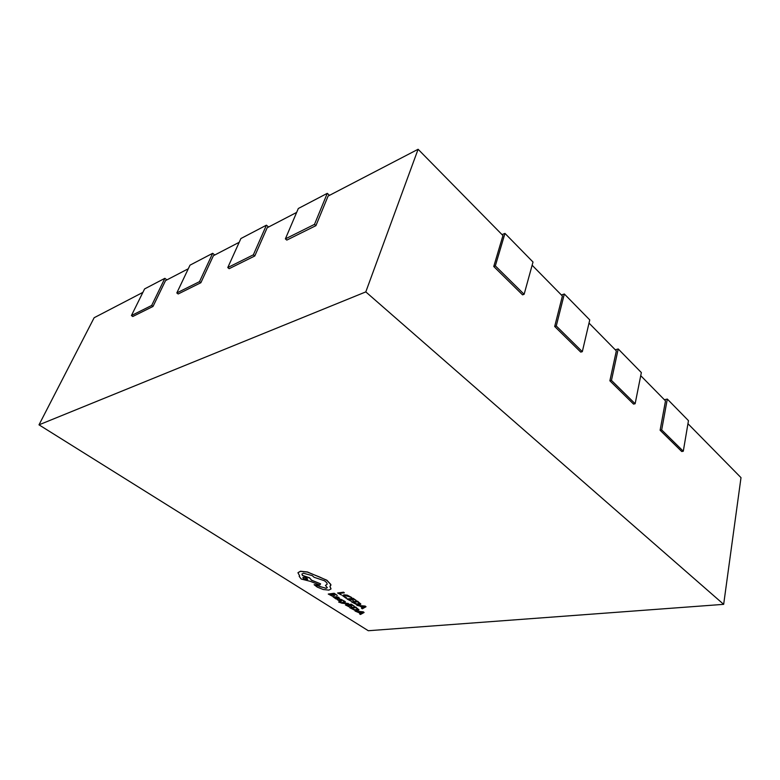 <?xml version="1.0" encoding="UTF-8"?>
<svg xmlns="http://www.w3.org/2000/svg" width="780" height="780" viewBox="0 0 780 780"><rect width="100%" height="100%" fill="white"/><g stroke="black" fill="none" stroke-linecap="round" stroke-linejoin="round"><path stroke-width="1.17" d="M561.395 294.996L564.34 293.992L556.267 325.972L582.319 351.663L580.739 352.111L554.687 326.469L562.399 296.02L532.135 265.239M615.274 349.791L618.208 348.962L611.462 380.396L635.134 403.738L633.565 404.108L609.882 380.806L616.337 350.873L589.017 323.086M664.394 399.74L667.309 399.067L661.684 429.916L683.29 451.23L681.74 451.523L660.114 430.248L665.496 400.871L640.731 375.677M723.664 604.344L365.8 291.895L39 424.837L368.296 630.727L723.664 604.344L741 477.652L687.95 423.696M142.886 292.383L94.146 317.723L39 424.837M188.292 268.769L165.545 280.595L153.007 306.462L132.746 316.514L131.43 315.549L151.671 305.468L153.007 306.462M239.197 242.297L213.398 255.713L200.87 282.721L178.172 293.982L176.816 292.948L199.505 281.648L200.87 282.721M296.644 212.423L267.179 227.75L254.777 255.986L229.154 268.69L227.77 267.569L253.364 254.816L254.777 255.986M502.018 234.614L504.972 233.405L495.329 265.882L524.131 294.284L522.551 294.84L493.75 266.487L502.954 235.56L418.099 149.272L328.087 196.082L315.929 225.654L286.806 240.094L285.382 238.875L314.496 224.377L315.929 225.654M365.8 291.895L418.099 149.272M253.364 254.816L266.419 225.186L240.893 238.543L227.77 267.569M266.419 225.186L268.564 227.029M314.496 224.377L327.278 193.343L298.321 208.494L285.382 238.875M327.278 193.343L329.472 195.361M199.505 281.648L212.677 253.305L190.008 265.161L176.816 292.948M212.677 253.305L214.773 255.002M151.671 305.468L164.863 278.323L144.593 288.922L131.43 315.549M164.863 278.323L166.9 279.893M618.208 348.962L641.355 372.577L635.134 403.738M609.882 380.806L611.462 380.396M667.309 399.067L688.467 420.654L683.29 451.23M660.114 430.248L661.684 429.916M564.34 293.992L589.758 319.927L582.319 351.663M554.687 326.469L556.267 325.972M504.972 233.405L533.013 262.031L524.131 294.284M493.75 266.487L495.329 265.882M341.552 595.033L339.056 593.434L344.351 592.829L343.531 592.312L337.574 592.995L341.552 595.033L339.261 593.414M344.351 592.829L343.58 592.186L337.574 592.995M351.634 597.617L347.227 595.267L344 594.945L342.644 595.696L346.047 598.221L346.817 598.016L343.805 596.066L344.887 595.481L351.673 597.49L347.266 595.14L344.038 594.818L342.693 595.491M346.778 598.143L343.805 596.066M351.039 601.087L348.514 599.479L350.522 599.264L353.418 600.61L351.205 599.186L353.125 598.981L356.206 600.444L353.018 598.396L347.041 599.04L351.039 601.087L348.719 599.459M353.418 600.61L351.409 599.167M356.206 600.444L353.057 598.27L347.041 599.04M351.526 601.907L356.431 604.422L359.59 604.783L360.799 603.983L357.513 601.283L351.526 601.907L357.552 601.156L360.799 604.168M357.62 601.867L352.999 602.345L356.343 604.012L358.732 604.256L359.755 603.652L357.62 601.867M353.203 602.326L356.382 603.886L359.765 603.759M362.339 608.809L366.025 606.742L365.186 606.206L356.86 605.309L359.95 606.079L362.485 607.698L361.471 608.254L362.339 608.809M360.877 606.167L362.924 607.483L364.825 606.548L360.877 606.167M362.398 607.649L361.471 608.254M366.025 606.742L365.215 606.079L356.86 605.309M361.15 606.197L362.963 607.357L364.523 606.528M332.28 596.115L329.726 594.496L331.695 594.272L333.928 595.696L334.601 595.618L332.368 594.194L334.24 593.98L337.331 595.442L334.113 593.395L328.253 594.058L332.28 596.115L329.93 594.477M334.601 595.618L332.563 594.175M337.331 595.442L334.152 593.268L328.253 594.058M338.608 597.441L335.965 596.583L337.935 597.46L338.344 597.928L337.808 598.143L332.982 596.768L335.927 598.923L339.398 598.309L338.647 597.314L335.965 596.583M335.069 597.109L334.074 597.158L334.474 597.626L337.243 598.201L335.069 597.109M339.407 598.25L338.647 597.314M338.354 597.86L333.011 596.71M334.074 597.236L337.067 598.104M338.754 600.346L337.925 599.371L337.126 599.576L339.7 601.136L341.523 601.156L340.899 599.761L343.882 600.785L340.08 599.137L339.593 599.479L340.226 600.863L337.925 599.371M337.886 599.489L337.126 599.576M341.572 600.99L341.113 600.308M341.075 600.425L340.685 599.908M343.844 600.912L341.425 599.479L339.631 599.352M340.431 600.688L338.793 600.22M348.757 603.964L343.415 602.891L345.413 601.838L344.584 601.166L342.127 602.696L338.618 602.033L341.952 603.203L348.757 603.964L348.007 603.34M347.968 603.457L343.648 602.901M345.413 601.838L344.584 601.166M344.546 601.292L342.127 602.696M342.089 602.823L339.31 601.838M339.271 601.965L338.618 602.033M349.343 606.928L346.846 605.348L348.826 605.153L351.01 606.538L351.683 606.469L349.498 605.085L351.38 604.89L354.422 606.323L351.273 604.325L345.394 604.919L349.343 606.928L347.051 605.329M351.683 606.469L349.703 605.066M354.422 606.323L351.312 604.198L345.394 604.919M349.82 607.727L354.656 610.194L357.767 610.565L358.946 609.784L355.709 607.142L349.82 607.727L355.748 607.025L358.956 609.97M355.816 607.708L351.273 608.156L354.569 609.794L356.918 610.038L357.923 609.463L355.816 607.708M351.478 608.137L354.607 609.677L357.932 609.57M360.487 614.484L364.104 612.485L363.275 611.959L355.085 611.062L360.623 613.402L359.629 613.938L360.487 614.484M359.034 611.91L361.052 613.187L362.924 612.29L359.034 611.91M360.545 613.353L359.629 613.938M364.104 612.485L363.314 611.842L355.085 611.062M359.317 611.939L361.091 613.07L362.602 612.388M328.906 590.109L331.012 588.929L329.93 586.599L330.827 584.62L326.82 580.34L319.625 577.005L307.359 572.091L300.407 571.36L297.95 572.744L299.627 575.874L299.179 576.381L301.236 579.033L310.343 581.344L319.8 585.019L320.599 583.84L311.552 580.31L309.514 577.922L302.425 575.523L301.918 574.08L303.44 573.222L312.263 575.62L314.096 577.278L324.314 580.7C326.45 582.133 327.366 583.342 327.064 584.347L325.435 585.458L327.317 587.672L326.069 588.334L314.135 584.717L317.323 587.145L323.281 589.524L328.906 590.109M303.644 578.672C305.575 579.657 306.901 579.852 307.642 579.267L306.852 578.243C304.96 577.268 303.625 577.063 302.854 577.639L303.644 578.672L307.661 579.208M331.032 588.861L330.037 586.531M327.327 587.603L326.108 588.217L319.615 586.541L317.343 585.068L314.165 584.659M327.083 584.279L325.435 585.458M320.599 583.84L311.6 580.183L309.553 577.795L302.474 575.396L301.948 574.012M299.559 575.816L299.198 576.313M330.798 585.526L330.866 584.493L326.859 580.213L307.408 571.964L300.456 571.233L297.97 572.686M302.884 577.58L303.693 578.545"/></g></svg>
